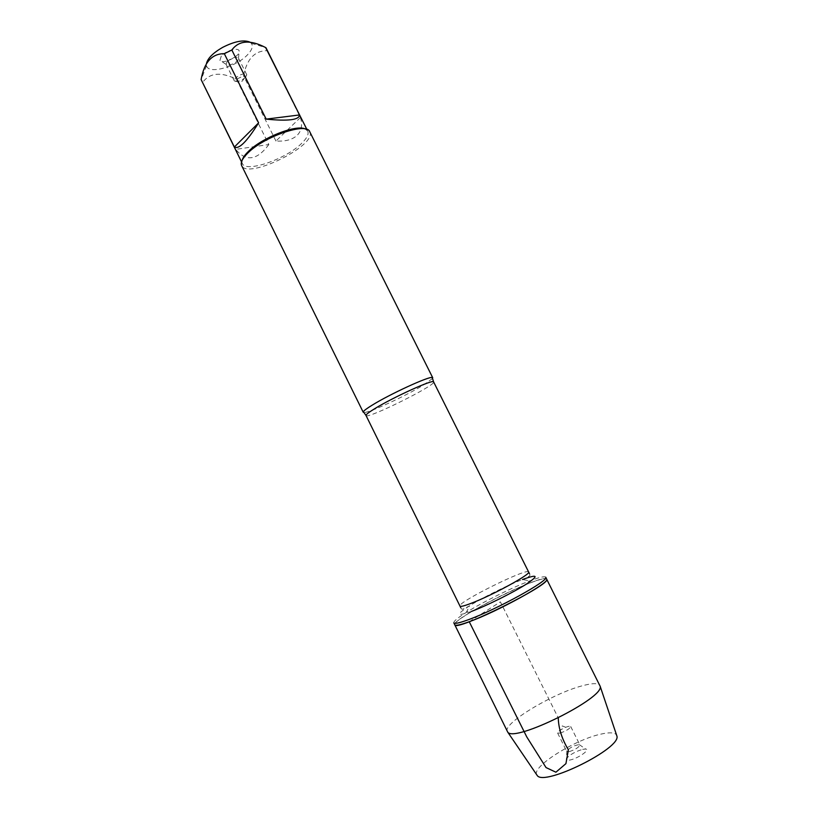 <?xml version="1.0" encoding="UTF-8"?>
<svg xmlns="http://www.w3.org/2000/svg" width="818" height="818" viewBox="0 0 818 818"><rect width="100%" height="100%" fill="white"/><g stroke="black" fill="none" stroke-linecap="round" stroke-linejoin="round"><path stroke-width="0.61" stroke-dasharray="4.09 3.07" d="M453.826 622.856C453.458 621.353 457.61 617.876 466.28 612.426C482.487 602.222 511.945 587.59 529.88 580.852C539.451 577.242 544.737 576.046 545.708 577.242M546.659 579.134C544.87 572.303 450.391 619.195 454.757 624.758C451.638 621.148 501.986 593.418 530.125 582.948C540.115 579.164 545.626 577.886 546.659 579.134M432.446 378.57L422.834 385.421C405.155 396.229 369.225 412.845 364.061 412.517M242.2 160.175L241.668 165.614C247.517 179.909 317.629 145.113 309.777 131.81L307.752 131.166L305.124 128.937M245.645 77.26C241.198 80.91 237.465 82.168 234.439 81.043L235.277 78.191C240.144 74.295 243.948 73.109 246.688 74.632L245.645 77.26M227.046 61.585C231.872 57.649 235.686 56.493 238.467 58.098L238.519 58.221C239.96 61.268 227.69 67.362 226.136 64.366L227.046 61.585M221.289 56.053L219.919 60.389C222.404 65.051 241.32 55.655 239.112 50.859C238.294 47.086 225.768 50.706 221.289 56.053M249.776 42.055L251.361 43.344C253.253 46.023 252.169 49.622 248.11 54.131C237.271 66.677 207.987 74.939 206.525 65.614L206.453 63.61M268.815 144.541C257.077 160.41 246.044 162.025 235.717 149.377L268.815 144.541L236.453 79.295C221.197 71.647 209.94 72.659 202.67 82.352L201.545 80.798M235.717 149.377L202.67 82.352M266.474 48.569L267.067 50.716C254.715 50.665 246.872 59.029 243.529 75.808L236.453 79.295M300.451 117.516C302.68 125.093 301.535 131.074 297.016 135.461C292.323 139.714 285.298 141.575 275.932 141.044L300.451 117.516L267.067 50.716M275.932 141.044L243.529 75.808M241.525 161.882L242.384 163.62C245.932 172.905 285.226 159.398 301.177 143.804C306.811 138.477 309.01 134.264 307.752 131.166M507.262 731.496C502.18 723.92 551.884 693.858 581.598 685.975C592.12 683.061 598.234 682.897 599.942 685.484M536.659 774.677C531.945 766.558 574.348 739.973 600.31 734.257C609.338 732.151 614.747 732.396 616.557 735.014M560.085 733.102C566.199 730.975 569.737 728.787 570.719 726.527C570.228 725.944 568.561 726.2 565.729 727.294L561.24 729.513C558.653 731.118 557.447 732.294 557.62 733.03L560.085 733.102M569.267 751.63C575.422 749.554 578.95 747.335 579.88 744.963L579.267 744.625C574.44 745.29 570.31 747.345 566.864 750.791L566.762 751.476L569.267 751.63M582.682 749.329L585.708 749.043C590.77 749.462 578.203 758.368 570.228 759.973C567.017 760.617 565.77 760.157 566.485 758.593C569.727 754.728 575.126 751.64 582.682 749.329M469.235 621.721L500.391 601.874L558.275 717.918M366.014 415.483C366.668 419.706 436.587 385.002 433.622 381.924M528.622 571.986C527.733 567.324 456.792 602.539 459.972 606.066M471.505 611.404C456.229 616.711 455.626 614.819 469.696 605.719C483.09 597.345 507.692 585.136 522.467 579.533L529.88 580.852M460.79 607.805L461.638 608.981C462.334 608.715 459.972 611.015 469.696 605.719L466.28 612.426M529.512 573.694L529.941 575.085C529.297 575.463 532.559 574.972 522.467 579.533M234.439 81.043L242.21 81.207L246.78 74.919M226.065 64.254L234.265 80.798M238.467 58.098L246.688 74.632M238.519 58.221L239.112 50.859M226.136 64.366L219.919 60.389M206.525 65.614L201.156 79.755M251.361 43.344L265.594 47.536M307.742 131.136L306.883 129.428M565.729 727.294L562.242 725.903L561.24 729.513M557.62 733.03L566.762 751.476M570.719 726.527L579.88 744.963M566.864 750.791L566.485 758.593M579.267 744.625L585.708 749.043"/><path stroke-width="1.23" d="M468.264 619.758C459.379 623.009 454.563 624.032 453.826 622.856L454.757 624.758C455.503 625.964 460.329 624.952 469.235 621.721C497.293 611.741 551.158 581.946 546.659 579.134C552.815 583.735 454.706 632.437 454.757 624.758L507.743 732.141C514.246 742.846 604.758 697.918 600.167 686.271L545.708 577.242C550.177 579.982 496.301 609.737 468.264 619.758M364.061 412.517L363.345 411.689C364.082 410.513 366.985 408.356 372.057 405.237C389.777 394.164 428.847 376.208 432.221 377.497L432.446 378.57M309.777 131.81L309.756 131.759C306.924 121.862 263.805 136.514 247.609 153.263C242.322 158.539 240.339 162.639 241.637 165.563L241.668 165.614M206.453 63.61C207.66 58.334 213.017 52.945 222.537 47.434C234.439 41.37 243.519 39.581 249.776 42.055M234.367 147.025C238.887 149.612 246.975 141.555 258.611 122.843L234.367 147.025L201.105 79.561C204.224 62.24 211.954 53.62 224.316 53.691L231.831 50C238.968 40.368 250.226 39.55 265.594 47.536L306.883 129.428M258.611 122.843L224.316 53.691M266.167 119.121C288.1 121.32 299.224 119.929 299.552 114.949L266.167 119.121L231.831 50M299.552 114.949L265.942 47.71M241.525 161.882L201.105 79.561M305.124 128.937C296.096 124.254 261.463 137.966 248.099 151.729C244.848 154.929 242.885 157.741 242.2 160.175M616.557 735.014L616.895 736.006C621.486 748.204 544.185 786.579 537.252 775.546L536.659 774.677M558.275 717.918C558.5 728.214 561.864 738.859 568.377 749.83L565.933 763.634L555.903 772.202L546.035 767.57L526.782 736.946L469.235 621.721M432.221 377.497L433.622 381.924C434.113 378.693 393.264 397.19 374.654 408.724C368.632 412.415 365.748 414.675 366.014 415.483L363.345 411.689M366.014 415.483L459.972 606.066C460.493 606.864 464.123 605.995 470.831 603.439C491.69 595.668 531.68 573.817 528.622 571.986L529.512 573.694M522.467 579.533C537.927 573.939 539.164 575.504 526.178 584.226C512.814 592.723 486.526 605.79 471.505 611.404M433.622 381.924L528.622 571.986M459.972 606.066L460.79 607.805M432.732 377.752L309.756 131.759M363.233 412.252L241.637 165.563M616.895 736.006L600.167 686.271M537.252 775.546L507.743 732.141"/></g></svg>
